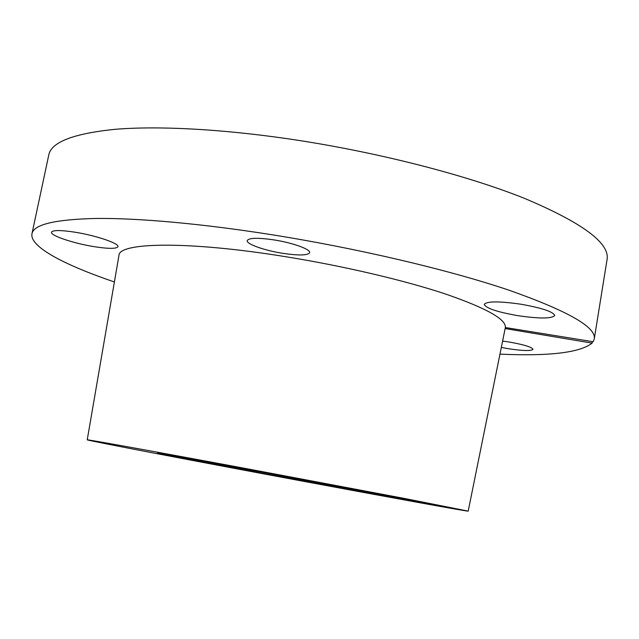 <?xml version="1.0" encoding="UTF-8"?>
<svg xmlns="http://www.w3.org/2000/svg" width="639" height="639" viewBox="0 0 639 639"><rect width="100%" height="100%" fill="white"/><g stroke="black" fill="none" stroke-linecap="round" stroke-linejoin="round"><path stroke-width="0.96" d="M502.605 341.074L509.65 342.097C524.212 344.725 532.007 347.145 533.022 349.341C531.041 351.13 522.598 350.891 507.693 348.606L501.319 347.416M273.851 239.889C292.646 242.764 310.913 249.394 309.667 252.669C307.758 255.456 298.804 255.68 282.797 253.332C264.554 250.512 246.119 244.01 247.213 240.583C248.867 237.812 257.749 237.58 273.851 239.889M521.049 304.236C542.16 308.022 553.382 311.784 554.724 315.538C551.649 318.773 539.276 318.805 517.622 315.618C496.926 311.936 485.792 308.182 484.242 304.356C486.854 301.153 499.123 301.105 521.049 304.236M74.811 232.173C95.978 235.471 119.533 243.523 117.967 246.686C116.554 248.891 108.694 248.898 94.396 246.694C73.996 243.499 50.193 235.591 51.487 232.213C52.717 230.032 60.489 230.016 74.811 232.173M468.147 511.12L468.139 511.152C464.984 511.096 384.886 496.495 301.201 480.887C200.726 462.165 88.054 440.654 87.231 439.84C84.827 438.961 150.253 450.727 245.839 468.531L404.567 498.476L468.195 511.128L261.447 472.013L157.553 453.107M87.231 439.84L118.95 255.488C118.582 242.373 187.371 240.751 284.962 256.59C343.071 265.912 403.792 280.178 444.928 293.812C486.127 308.006 506.264 319.244 505.345 327.535L593.184 341.745L594.254 338.997C596.538 327.272 567.895 310.929 508.317 289.962C448.29 269.738 357.041 248.196 270.257 234.481C200.646 223.514 137.88 218.027 96.146 218.45C54.978 219.409 33.587 224.521 31.966 233.77C29.45 246.806 64.611 265.009 114.389 281.975M594.254 338.997L607.05 259.578C610.069 243.195 582.353 222.707 523.892 198.122C464.944 174.575 374.821 151.499 288.596 138.879C219.441 128.806 156.723 125.771 114.669 129.358C73.126 133.639 51.16 142.217 48.756 155.093L31.966 233.77M381.627 495.001L468.139 511.152M185.19 458.035L185.094 458.514C229.121 467.245 382.737 495.824 381.715 495.065L381.619 495.017M185.094 458.514L157.506 453.37M499.962 354.134C549.292 356.354 580.012 352.68 592.113 343.119L592.353 341.617M505.345 327.535L468.195 511.128M592.113 343.119L505.137 328.566"/></g></svg>
